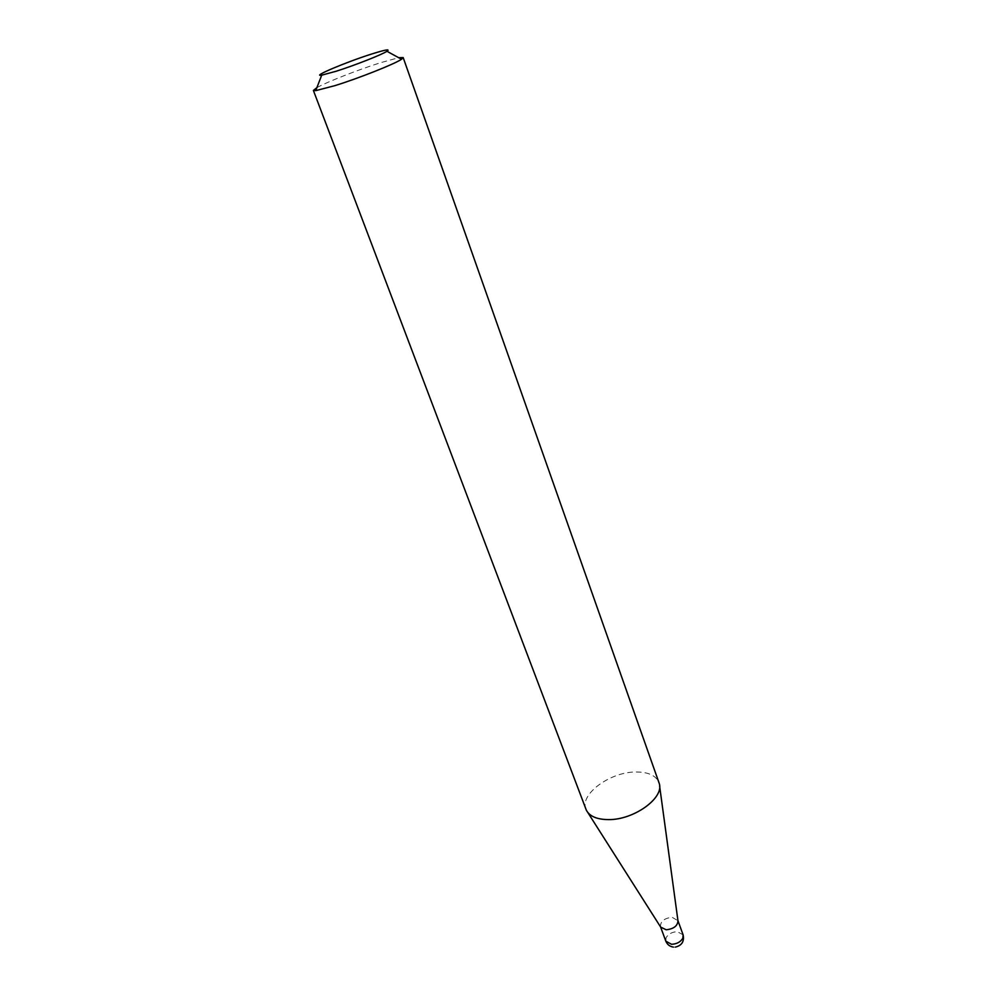 <?xml version="1.0" encoding="UTF-8"?>
<svg xmlns="http://www.w3.org/2000/svg" width="997" height="997" viewBox="0 0 997 997"><rect width="100%" height="100%" fill="white"/><g stroke="black" fill="none" stroke-linecap="round" stroke-linejoin="round"><path stroke-width="0.75" stroke-dasharray="4.99 3.74" d="M660.65 927.073L660.488 926.712C660.35 921.402 664.201 918.249 672.065 917.252L677.96 920.742M585.949 809.277C579.369 794.584 609.641 772.152 635.276 772.002C647.963 771.84 655.852 775.354 658.98 782.558M316.896 87.624C326.617 82.09 358.334 69.69 380.53 62.711L398.688 57.701M683.095 934.837L677.324 931.684C672.103 931.921 668.351 933.94 666.083 937.728L665.822 941.156M659.64 786.209L659.266 783.517M587.794 812.493L586.348 810.2M673.374 947.088L675.468 947.088"/><path stroke-width="1.5" d="M659.64 786.209L677.96 920.742C677.661 925.914 673.735 928.93 666.195 929.79L660.65 927.073L587.794 812.493M398.688 57.701L403.174 57.577L659.266 783.517C664.314 797.912 634.005 819.908 608.681 819.609C597.116 819.546 589.676 816.418 586.348 810.2L313.382 90.428L316.896 87.624M336.251 71.211C354.521 65.428 381.714 54.735 386.961 51.296C390.55 48.753 385.316 49.7 371.245 54.15C346.071 62.113 310.653 77.068 321.707 75.174L336.251 71.211M403.174 57.577L401.529 59.247C394.937 63.908 358.957 78.19 334.818 85.667L315.725 90.652L313.382 90.428M660.587 926.986L665.822 941.156L671.529 944.284C676.813 944.047 680.59 942.003 682.845 938.177L683.095 934.837C684.453 941.342 681.923 945.43 675.468 947.088M677.935 920.642L683.095 934.837M386.961 51.296L401.529 59.247M321.707 75.174L315.725 90.652M665.822 941.156C667.23 944.545 669.747 946.527 673.374 947.088"/></g></svg>
